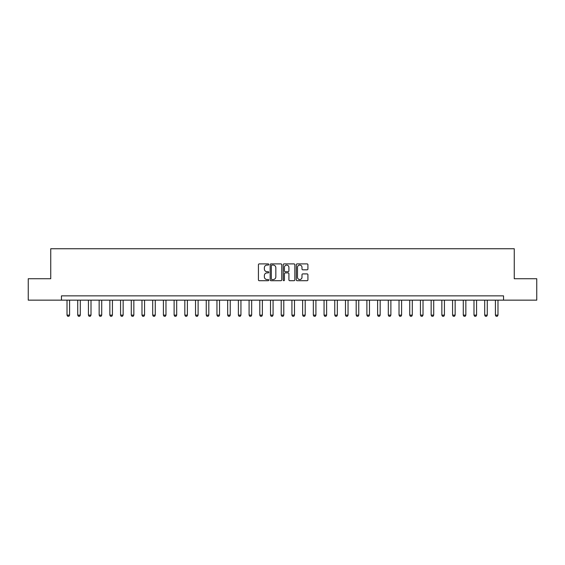 <?xml version="1.0" encoding="UTF-8"?>
<svg xmlns="http://www.w3.org/2000/svg" width="565" height="565" viewBox="0 0 565 565"><rect width="100%" height="100%" fill="white"/><g stroke="black" fill="none" stroke-linecap="round" stroke-linejoin="round"><path stroke-width="0.85" d="M268.792 264.484A0.586 0.586 0 0 0 268.206 263.897L259.264 263.897A0.84 0.84 0 0 0 258.424 264.738L258.424 279.873A0.84 0.84 0 0 0 259.264 280.713L268.206 280.713A0.586 0.586 0 0 0 268.792 280.127A0.586 0.586 0 0 0 268.206 279.534L267.047 279.534A2.691 2.691 0 0 1 264.356 276.843L264.356 275.586A2.691 2.691 0 0 1 267.047 272.895L268.206 272.895A0.586 0.586 0 0 0 268.792 272.302A0.586 0.586 0 0 0 268.206 271.716L267.047 271.716A2.691 2.691 0 0 1 264.356 269.025L264.356 267.761A2.691 2.691 0 0 1 267.047 265.07L268.206 265.07A0.586 0.586 0 0 0 268.792 264.484M307.078 269.823A0.84 0.84 0 0 0 307.918 268.982L307.918 264.738A0.84 0.84 0 0 0 307.078 263.897L297.155 263.897A0.84 0.84 0 0 0 296.314 264.738L296.314 279.873A0.84 0.84 0 0 0 297.155 280.713L307.078 280.713A0.84 0.84 0 0 0 307.918 279.873L307.918 274.745A0.84 0.84 0 0 0 307.078 273.905L302.833 273.905A0.84 0.84 0 0 0 301.993 274.745L301.993 277.288A2.253 2.253 0 0 1 299.74 279.534A2.253 2.253 0 0 1 297.494 277.288L297.494 267.323A2.253 2.253 0 0 1 299.74 265.07A2.253 2.253 0 0 1 301.993 267.323L301.993 268.982A0.84 0.84 0 0 0 302.833 269.823L307.078 269.823M61.451 300.149L28.25 300.149L28.25 278.729L50.737 278.729L50.737 248.741L514.263 248.741L514.263 278.729L536.75 278.729L536.75 300.149L503.549 300.149L503.549 295.869L61.451 295.869L61.451 300.149L503.549 300.149M281.766 264.738A0.84 0.84 0 0 0 280.925 263.897L271.002 263.897A0.84 0.84 0 0 0 270.162 264.738L270.162 279.873A0.84 0.84 0 0 0 271.002 280.713L280.925 280.713A0.84 0.84 0 0 0 281.766 279.873L281.766 264.738M284.075 263.897L293.998 263.897A0.84 0.84 0 0 1 294.838 264.738L294.838 279.873A0.84 0.84 0 0 1 293.998 280.713L289.753 280.713A0.84 0.84 0 0 1 288.913 279.873L288.913 273.735A0.84 0.84 0 0 0 288.072 272.895L285.254 272.895A0.84 0.84 0 0 0 284.414 273.735L284.414 280.127A0.586 0.586 0 0 1 283.828 280.713A0.586 0.586 0 0 1 283.235 280.127L283.235 264.738A0.84 0.84 0 0 1 284.075 263.897M271.927 265.07A0.586 0.586 0 0 0 271.334 265.663L271.334 278.948A0.586 0.586 0 0 0 271.927 279.534L273.142 279.534A2.691 2.691 0 0 0 275.833 276.843L275.833 267.761A2.691 2.691 0 0 0 273.142 265.07L271.927 265.07M288.913 267.365A2.253 2.253 0 0 0 286.66 265.112A2.253 2.253 0 0 0 284.414 267.365L284.414 270.875A0.84 0.84 0 0 0 285.254 271.716L288.072 271.716A0.84 0.84 0 0 0 288.913 270.875L288.913 267.365M67.016 300.149L67.016 315.143L69.587 315.143L69.587 300.149M69.587 315.143L68.944 316.259L67.659 316.259L67.016 315.143M77.73 300.149L77.73 315.143L80.301 315.143L80.301 300.149M80.301 315.143L79.658 316.259L78.373 316.259L77.73 315.143M88.437 300.149L88.437 315.143L91.007 315.143L91.007 300.149M91.007 315.143L90.365 316.259L89.079 316.259L88.437 315.143M99.15 300.149L99.15 315.143L101.721 315.143L101.721 300.149M101.721 315.143L101.079 316.259L99.793 316.259L99.15 315.143M109.857 300.149L109.857 315.143L112.428 315.143L112.428 300.149M112.428 315.143L111.785 316.259L110.5 316.259L109.857 315.143M120.571 300.149L120.571 315.143L123.142 315.143L123.142 300.149M123.142 315.143L122.499 316.259L121.214 316.259L120.571 315.143M131.278 300.149L131.278 315.143L133.849 315.143L133.849 300.149M133.849 315.143L133.206 316.259L131.92 316.259L131.278 315.143M141.984 300.149L141.984 315.143L144.555 315.143L144.555 300.149M144.555 315.143L143.913 316.259L142.627 316.259L141.984 315.143M152.698 300.149L152.698 315.143L155.269 315.143L155.269 300.149M155.269 315.143L154.626 316.259L153.341 316.259L152.698 315.143M163.405 300.149L163.405 315.143L165.976 315.143L165.976 300.149M165.976 315.143L165.333 316.259L164.048 316.259L163.405 315.143M174.119 300.149L174.119 315.143L176.69 315.143L176.69 300.149M176.69 315.143L176.047 316.259L174.762 316.259L174.119 315.143M184.826 300.149L184.826 315.143L187.396 315.143L187.396 300.149M187.396 315.143L186.754 316.259L185.468 316.259L184.826 315.143M195.539 300.149L195.539 315.143L198.11 315.143L198.11 300.149M198.11 315.143L197.468 316.259L196.182 316.259L195.539 315.143M206.246 300.149L206.246 315.143L208.817 315.143L208.817 300.149M208.817 315.143L208.174 316.259L206.889 316.259L206.246 315.143M216.953 300.149L216.953 315.143L219.524 315.143L219.524 300.149M219.524 315.143L218.881 316.259L217.596 316.259L216.953 315.143M227.667 300.149L227.667 315.143L230.238 315.143L230.238 300.149M230.238 315.143L229.595 316.259L228.309 316.259L227.667 315.143M238.374 300.149L238.374 315.143L240.944 315.143L240.944 300.149M240.944 315.143L240.302 316.259L239.016 316.259L238.374 315.143M249.087 300.149L249.087 315.143L251.658 315.143L251.658 300.149M251.658 315.143L251.015 316.259L249.73 316.259L249.087 315.143M259.794 300.149L259.794 315.143L262.365 315.143L262.365 300.149M262.365 315.143L261.722 316.259L260.437 316.259L259.794 315.143M270.508 300.149L270.508 315.143L273.079 315.143L273.079 300.149M273.079 315.143L272.436 316.259L271.151 316.259L270.508 315.143M281.215 300.149L281.215 315.143L283.785 315.143L283.785 300.149M283.785 315.143L283.143 316.259L281.857 316.259L281.215 315.143M291.921 300.149L291.921 315.143L294.492 315.143L294.492 300.149M294.492 315.143L293.849 316.259L292.564 316.259L291.921 315.143M302.635 300.149L302.635 315.143L305.206 315.143L305.206 300.149M305.206 315.143L304.563 316.259L303.278 316.259L302.635 315.143M313.342 300.149L313.342 315.143L315.913 315.143L315.913 300.149M315.913 315.143L315.27 316.259L313.985 316.259L313.342 315.143M324.056 300.149L324.056 315.143L326.627 315.143L326.627 300.149M326.627 315.143L325.984 316.259L324.698 316.259L324.056 315.143M334.763 300.149L334.763 315.143L337.333 315.143L337.333 300.149M337.333 315.143L336.691 316.259L335.405 316.259L334.763 315.143M345.476 300.149L345.476 315.143L348.047 315.143L348.047 300.149M348.047 315.143L347.404 316.259L346.119 316.259L345.476 315.143M356.183 300.149L356.183 315.143L358.754 315.143L358.754 300.149M358.754 315.143L358.111 316.259L356.826 316.259L356.183 315.143M366.89 300.149L366.89 315.143L369.461 315.143L369.461 300.149M369.461 315.143L368.818 316.259L367.533 316.259L366.89 315.143M377.604 300.149L377.604 315.143L380.174 315.143L380.174 300.149M380.174 315.143L379.532 316.259L378.246 316.259L377.604 315.143M388.31 300.149L388.31 315.143L390.881 315.143L390.881 300.149M390.881 315.143L390.238 316.259L388.953 316.259L388.31 315.143M399.024 300.149L399.024 315.143L401.595 315.143L401.595 300.149M401.595 315.143L400.952 316.259L399.667 316.259L399.024 315.143M409.731 300.149L409.731 315.143L412.302 315.143L412.302 300.149M412.302 315.143L411.659 316.259L410.374 316.259L409.731 315.143M420.445 300.149L420.445 315.143L423.016 315.143L423.016 300.149M423.016 315.143L422.373 316.259L421.087 316.259L420.445 315.143M431.152 300.149L431.152 315.143L433.722 315.143L433.722 300.149M433.722 315.143L433.08 316.259L431.794 316.259L431.152 315.143M441.858 300.149L441.858 315.143L444.429 315.143L444.429 300.149M444.429 315.143L443.786 316.259L442.501 316.259L441.858 315.143M452.572 300.149L452.572 315.143L455.143 315.143L455.143 300.149M455.143 315.143L454.5 316.259L453.215 316.259L452.572 315.143M463.279 300.149L463.279 315.143L465.85 315.143L465.85 300.149M465.85 315.143L465.207 316.259L463.922 316.259L463.279 315.143M473.993 300.149L473.993 315.143L476.563 315.143L476.563 300.149M476.563 315.143L475.921 316.259L474.635 316.259L473.993 315.143M484.699 300.149L484.699 315.143L487.27 315.143L487.27 300.149M487.27 315.143L486.627 316.259L485.342 316.259L484.699 315.143M495.413 300.149L495.413 315.143L497.984 315.143L497.984 300.149M497.984 315.143L497.341 316.259L496.056 316.259L495.413 315.143"/></g></svg>
